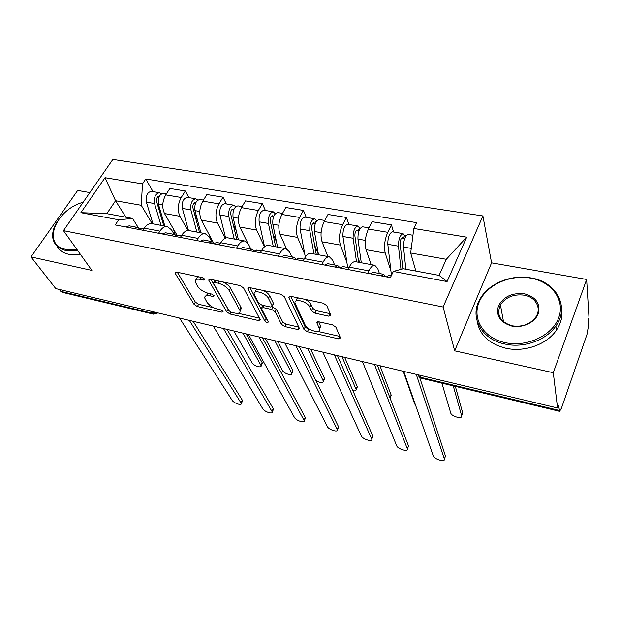 <?xml version="1.0" encoding="UTF-8"?>
<svg xmlns="http://www.w3.org/2000/svg" width="620" height="620" viewBox="0 0 620 620"><rect width="100%" height="100%" fill="white"/><g stroke="black" fill="none" stroke-linecap="round" stroke-linejoin="round"><path stroke-width="0.93" d="M204.623 279.178L202.182 277.543L176.53 272.103L175.018 272.831L175.243 273.404L194.044 304.358L197.338 306.536L222.1 312.201L223.092 311.418L220.767 309.884L217.512 309.14C212.769 307.784 209.211 305.428 206.847 302.079L204.747 298.003C204.585 295.872 206.258 295.12 209.777 295.763L213.071 296.492L214.063 295.655L211.676 294.066L208.374 293.338C203.538 291.989 199.896 289.571 197.439 286.068L195.23 281.759C195.06 279.543 196.749 278.744 200.283 279.364L203.639 280.077L204.623 279.178M328.763 316.169L330.824 315.154L326.81 305.652L323.214 303.188L290.764 296.313L288.835 297.29L303.955 329.437L307.342 331.716L338.458 338.846L340.488 337.939L335.947 327.205L332.467 324.834L318.796 321.796L316.82 322.726L319.471 328.809C321.121 334.11 307.334 330.429 305.141 325.019L295.074 303.281C293.338 297.709 307.567 301.413 309.814 307.163L311.426 310.76L314.952 313.154L328.763 316.169L330.22 313.697M443.114 307.001L454.669 350.843L553.28 372.713L557.566 407.991L55.777 288.61L31 256.913L91.907 270.413L63.465 230.64L443.114 307.001L482.903 215.946L112.84 159.441L63.465 230.64M243.559 287.936L240.033 285.564L210.366 279.279L208.738 280.07L208.924 280.565L226.664 311.806L229.989 314.007L258.571 320.555L260.292 319.796L243.559 287.936M249.674 287.603L280.682 294.175L284.247 296.6L299.522 328.67L297.662 329.499L284.781 326.554L281.41 324.299L275.156 311.783L271.715 309.473L263.167 307.574L261.392 308.396L268.328 321.966C267.623 322.919 266.429 322.578 264.755 320.935L248.047 288.897L247.899 288.494L249.674 287.603M553.28 372.713L586.636 279.457L589 317.735L588.132 320.238L588.481 325.841L586.985 334.397L561.433 408.231L559.604 411.316L558.535 405.224L557.566 407.991M89.861 192.58L77.671 190.449L31 256.913M586.636 279.457L491.567 262.834L482.903 215.946M153.28 314.1L62.294 292.33L60.768 291.346L152.078 313.162L156.155 312.488M59.288 289.447L60.768 291.346M152.117 223.704L151.706 223.626C149.001 223.355 146.529 224.866 144.297 228.168L142.957 230.253M187.891 230.539L179.932 216.295C177.312 210.312 177.746 204.05 181.234 197.493L165.742 194.882C162.246 201.368 161.835 207.584 164.525 213.528L176.987 235.166M165.742 194.882L169.888 188.457L185.349 190.999L188.906 197.641M158.588 233.244L159.921 231.136C162.138 227.796 164.579 226.261 167.245 226.525L171.492 229.764L174.181 234.422M181.234 197.493L185.349 190.999M189.286 230.64L188.891 230.57C186.287 230.315 183.884 231.888 181.691 235.274L180.366 237.421M226.339 203.926L223.014 197.191L206.879 194.541L202.802 201.128C199.346 207.778 198.873 214.117 201.384 220.139L213.078 242.017M196.695 240.544L198.005 238.382C200.183 234.949 202.554 233.353 205.119 233.601L209.157 236.848L211.676 241.552M225.292 238.196L217.457 223.029C215.024 216.961 215.528 210.567 218.969 203.856L223.014 197.191M228.106 237.886L227.726 237.817C225.238 237.592 222.913 239.219 220.759 242.707L219.457 244.9M265.406 210.482L262.33 203.654L245.489 200.888L241.49 207.646C238.072 214.466 237.53 220.929 239.855 227.044L247.581 242.784M236.522 248.171L237.817 245.946C239.948 242.428 242.242 240.769 244.683 240.986L248.496 244.249L250.837 249.015M264.531 246.783L256.633 230.059C254.401 223.905 254.983 217.38 258.37 210.49L262.33 203.654M268.685 245.466L268.328 245.396C265.957 245.202 263.717 246.892 261.609 250.472L260.338 252.735M306.218 217.333L303.428 210.412L285.82 207.514L281.906 214.458C278.55 221.449 277.923 228.052 280.031 234.251L286.502 248.798M278.202 256.153L279.465 253.867C281.55 250.248 283.751 248.527 286.068 248.705L289.618 251.983L291.757 256.804M304.846 254.518L297.577 237.406C295.57 231.159 296.228 224.502 299.553 217.434L303.428 210.412M311.147 253.394L310.814 253.332C308.582 253.162 306.435 254.921 304.381 258.61L303.141 260.935M348.897 224.502L346.417 217.481L327.988 214.45L324.175 221.58C320.881 228.764 320.176 235.499 322.051 241.792L327.872 256.517M321.858 264.515L323.09 262.167C325.12 258.431 327.213 256.641 329.383 256.796L332.661 260.075L334.575 264.965M346.913 262.485L340.403 245.086C338.644 238.754 339.388 231.958 342.651 224.696L346.417 217.481M355.624 261.694L355.314 261.64C353.237 261.508 351.199 263.337 349.207 267.127L347.998 269.522M393.576 232.004L391.429 224.882L372.132 221.704L368.427 229.044C365.211 236.414 364.413 243.296 366.025 249.69L371.14 264.593M367.637 273.288L368.83 270.863C370.791 267.019 372.775 265.159 374.782 265.275L377.751 268.561L379.409 273.505M390.918 270.832L385.253 253.138C383.764 246.706 384.601 239.762 387.779 232.306L391.429 224.882M152.272 223.735L141.228 205.282L115.545 200.733L106.834 213.667L132.595 218.449L138.407 227.842M125.852 217.202L115.545 200.733L105.02 177.715L142.499 183.876L141.228 205.282M132.595 218.449L118.668 219.79L80.879 212.683L105.02 177.715M413.811 228.47L466.682 237.165L447.09 281.558L393.328 271.444L403.264 268.724L439.084 275.381L446.292 259.292L410.68 252.983L413.811 228.47L416.586 222.634L145.746 178.978L142.499 183.876M118.668 219.79L115.242 224.944L390.375 277.644L393.328 271.444M454.669 350.843L491.567 262.834M410.68 252.983L415.865 271.064M153.008 191.619L145.746 178.978M80.879 212.683L106.834 213.667M439.084 275.381L447.09 281.558M446.292 259.292L466.682 237.165M198.904 276.846C197.199 277.101 196.424 277.946 196.594 279.387M208.111 293.283L206.08 295.724M177.343 272.281L195.354 302.126L198.64 304.296L213.575 307.69M238.096 313.271L259.462 318.13M210.963 279.403L228.842 310.504M214.52 282.394L213.505 283.294L228.974 310.728L231.306 312.286L234.794 313.077C238.506 313.782 240.258 312.999 240.064 310.728L229.261 290.633C226.866 287.045 223.146 284.549 218.116 283.162L214.52 282.394L215.683 280.403M214.815 280.217L213.699 282.402M240.072 310.767L241.358 308.411L240.87 307.117L239.568 309.45M222.82 281.914C226.501 283.65 229.098 285.766 230.601 288.269L240.87 307.117M298.794 327.081L286.029 324.175L284.781 326.554M272.072 306.861L276.442 309.388L282.666 321.92L286.029 324.175M262.896 305.342L261.841 307.582M250.015 287.68L266.019 318.587L267.173 319.672M268.429 298.329C265.988 292.803 252.728 289.098 254.215 294.314L258.447 302.8L261.904 305.125L270.475 307.009L272.288 306.14L268.429 298.329L269.747 295.903C268.553 293.764 266.368 291.95 263.175 290.47M257.897 289.346C256.083 289.571 255.293 290.423 255.541 291.912M272.777 304.676L272.165 305.807M269.747 295.903L273.466 303.397M304.893 299.305C308.001 300.824 310.07 302.614 311.101 304.668L312.705 308.272L316.223 310.667L330.026 313.658M298.755 298.003C296.887 298.298 296.089 299.212 296.368 300.762M319.509 328.716L320.494 325.756L319.254 328.205M318.719 321.78L320.494 325.756M317.587 331.359L339.861 336.42M290.819 296.321L305.187 327.027L308.566 329.305L310.356 329.716M164.866 226.083L158.433 204.236C157.666 197.966 159.317 194.339 163.37 193.355L163.556 193.386M175.158 234.941L173.453 229.036M160.084 209.831L158.007 206.235M233.841 330.971L252.038 362.723C253.596 365.785 261.663 368.443 261.152 365.715L243.017 333.157M163.804 225.881L156.627 201.585C156.256 198.578 157.054 196.842 159.007 196.377L159.224 196.431M161.03 225.37L154.55 203.562C153.768 197.3 155.418 193.68 159.487 192.704L161.409 193.843M152.962 223.859L146.374 202.136C145.568 195.897 147.219 192.301 151.319 191.332L151.505 191.363M246.156 333.901L262.144 362.568L261.919 364.25M139.198 228.478L137.198 227.37L134.137 228.563M129.192 225.843L125.883 226.982M193.169 321.3L242.319 400.187L242.164 401.768M141.345 228.16L138.066 229.315M179.529 318.052L232.066 400.218C233.756 403.155 241.932 405.992 241.304 403.411L189.348 320.385M200.872 232.802L194.951 210.614C194.292 204.236 195.928 200.524 199.849 199.477L200.035 199.508M210.862 240.033L209.762 235.809M197.307 219.441L194.773 214.737M265.344 338.466L282.387 370.404C283.851 373.542 292.346 376.239 291.749 373.372L274.846 340.729M199.547 232.554L192.929 207.878C192.611 204.817 193.401 203.042 195.292 202.546L195.773 202.725M196.873 232.058L190.898 209.909C190.224 203.538 191.859 199.834 195.804 198.803L197.772 200.121M188.48 230.531L182.373 208.421C181.675 202.074 183.311 198.392 187.286 197.369L187.472 197.4M277.845 341.442L292.772 370.272L292.485 371.923M238.413 239.816L233.05 217.271C232.508 210.769 234.128 206.972 237.91 205.871L238.08 205.894M236.073 229.974L233.074 223.952M315.875 380.525C320.207 382.974 322.718 383.222 323.4 381.285L307.815 348.572M236.794 239.514L230.803 214.435C230.539 211.327 231.314 209.506 233.136 208.987L233.872 209.405M234.244 239.033L228.819 216.535C228.261 210.048 229.881 206.251 233.686 205.158L235.701 206.716M225.641 238.057L219.922 214.977C219.34 208.522 220.96 204.747 224.797 203.67L224.975 203.701M310.659 349.254L324.438 378.231L324.097 379.851M175.925 235.608L173.84 234.345L170.864 235.6M165.47 232.756L162.246 233.949M227.145 329.383L273.281 408.704L273.056 410.246M178.149 235.166L174.964 236.383M213.28 326.081L262.733 408.704C264.337 411.719 272.94 414.61 272.226 411.889L223.479 328.507M214.272 243.071L212.094 241.629L209.219 242.947M203.337 239.963L200.221 241.219M262.462 337.784L305.311 417.524L305.032 419.027M216.581 242.49L213.505 243.761M248.364 334.428L294.469 417.485C295.972 420.577 305.04 423.53 304.242 420.654L258.974 336.954M83.142 202.267C55.459 209.599 41.416 245.117 65.929 249.387L76.95 249.504M77.702 250.55L65.883 250.511C58.52 248.752 54.18 244.691 52.886 238.312C52.096 233.484 53.273 228.346 56.405 222.913M80.383 254.301L68.611 254.246C63.031 252.976 59.148 250.232 56.955 246.016M505.261 342.674C526.837 347.471 552.474 335.49 558.729 317.688C565.316 299.948 551.575 281.658 530.565 278.093C509.64 274.28 486.034 285.316 479.105 302.142C471.874 318.905 483.585 338.14 505.261 342.674M530.952 277.93C556.016 281.666 570.067 306.637 555.876 325.988C546.267 340.318 523.652 348.316 505.044 344.069C481.391 339.435 469.557 317.293 479.601 299.786C487.731 283.952 510.857 274.094 530.952 277.93M511.771 326.066C500.185 322.532 495.736 315.812 498.449 305.923C503.525 296.592 512.182 292.547 524.419 293.779C536.013 296.996 540.625 303.63 538.245 313.689C535.029 322.462 522.474 328.329 511.771 326.066M524.202 295.159C513.686 293.88 505.757 297.112 500.425 304.831C496.202 314.983 500.123 321.989 512.19 325.833C522.35 327.259 530.247 324.306 535.858 316.967C541.88 308.217 535.664 297.011 524.202 295.159M561.565 308.31C562.867 315.875 561.131 323.198 556.349 330.282C546.793 344.557 524.326 352.493 505.827 348.238C489.25 343.929 479.71 334.986 477.199 321.4M500.1 305.428L500.456 305.009M277.589 247.124L272.839 224.223C272.42 217.604 274.024 213.706 277.644 212.544L277.806 212.567M276.45 241.629L273.002 234.027M352.912 390.755C355.136 391.112 356.213 390.685 356.151 389.469L341.992 356.702M275.66 246.768L270.336 221.294C270.134 218.124 270.909 216.264 272.653 215.706L273.598 216.535M273.234 246.31L268.413 223.448C267.987 216.845 269.591 212.962 273.234 211.8L275.28 213.683M264.554 246.76L259.121 221.828C258.664 215.249 260.276 211.389 263.95 210.242L264.12 210.265M344.673 357.345L357.213 386.477L356.81 388.05M318.502 254.766L314.425 231.485C314.154 224.742 315.743 220.751 319.176 219.511L319.331 219.534M316.239 254.34L311.659 228.454C311.527 225.223 312.286 223.316 313.945 222.727L315.262 223.704M318.486 254.688L314.619 245.171M390.096 398.211L377.44 365.141M313.96 253.913L309.806 230.679C309.519 223.952 311.101 219.968 314.565 218.736L316.913 220.72M305.311 257.044L300.088 228.981C299.77 222.278 301.359 218.325 304.862 217.108L305.017 217.132M379.944 365.73L391.135 395.01L390.693 396.537M312.86 223.293L314.859 223.634L316.471 220.642M361.282 262.748L357.949 239.088C357.833 232.213 359.391 228.121 362.63 226.804L362.77 226.827M358.647 262.26L354.888 235.941C354.826 232.655 355.578 230.702 357.143 230.074L358.887 231.144M359.709 262.454L357.988 257.649M403.24 371.279L414.648 403.868L415.571 405.216M356.523 261.865L353.106 238.243C352.974 231.384 354.539 227.3 357.794 225.998L359.546 227.912L360.491 228.075M347.673 267.46L342.938 236.468C342.767 229.64 344.333 225.579 347.642 224.293L347.789 224.316M356.113 230.671L357.972 230.989L359.546 227.912M254.355 250.914L252.077 249.248L249.31 250.62M242.893 247.496L239.894 248.822M299.204 346.526L338.489 426.653L338.156 428.11M256.742 250.139L253.789 251.48M284.859 343.116L327.329 426.583C328.716 429.745 338.295 432.76 337.396 429.738L295.911 345.743M296.29 259.168L293.896 257.215L291.26 258.656M284.27 255.378L281.403 256.765M337.458 355.624L372.868 436.108L372.473 437.518M298.762 258.145L295.949 259.555M322.865 352.152L361.375 436.007C362.63 439.239 372.76 442.331 371.752 439.146L334.366 354.888M340.21 267.879L337.699 265.554L335.195 267.073M327.585 263.632L324.872 265.096M377.317 365.11L408.51 445.92L408.068 447.276M342.767 266.522L340.109 268.01M362.46 361.576L396.668 445.772C397.776 449.089 408.503 452.243 407.387 448.903L374.457 364.428M405.852 269.204L403.535 247.054C403.589 240.049 405.124 235.84 408.131 234.445L408.262 234.469M402.837 268.84L400.156 243.792C400.179 240.436 400.915 238.429 402.372 237.762L403.124 238.685L404.589 238.933M441.882 383.152L450.732 413.005C451.546 416.578 462.76 419.5 461.644 415.826L453.259 385.873M400.985 269.351L398.466 246.171C398.497 239.173 400.032 234.98 403.07 233.593L404.635 235.522L406.131 235.771M391.453 275.388L387.81 244.303C387.802 237.344 389.344 233.182 392.437 231.81L392.569 231.833M455.344 386.369L462.745 413.083L462.21 414.424M401.411 238.39L403.124 238.685L404.635 235.522M386.02 276.807L383.61 274.303L381.261 275.892M372.984 272.281L370.435 273.823M419.616 377.239L445.509 456.157L445.013 457.389M388.911 275.311L386.423 276.884M403.76 371.403L433.279 455.901C434.217 459.304 445.602 462.528 444.362 459.025L416.276 374.379M342.651 224.696L324.175 221.58M299.553 217.434L281.906 214.458M258.37 210.49L241.49 207.646M218.969 203.856L202.802 201.128M387.779 232.306L368.427 229.044M385.253 253.138L366.025 249.69M340.403 245.086L322.051 241.792M323.09 262.167L304.381 258.61M297.577 237.406L280.031 234.251M279.465 253.867L261.609 250.472M256.633 230.059L239.855 227.044M237.817 245.946L220.759 242.707M217.457 223.029L201.384 220.139M198.005 238.382L181.691 235.274M179.932 216.295L164.525 213.528M159.921 231.136L144.297 228.168M368.83 270.863L349.207 267.127M150.761 311.209L153.466 314.146L158.015 312.929M420.391 375.356L421.065 377.417L559.147 410.401M417.531 374.674L421.887 378.363L559.527 411.3M201.453 277.388L200.283 279.364M213.776 295.275L213.071 296.492M210.862 293.888L209.777 295.763M222.774 311.007L222.1 312.201M198.64 304.296L197.338 306.536M195.354 302.126L194.044 304.358M176.072 272.041L175.243 273.404M204.375 278.829L203.639 280.077M259.672 318.525L258.571 320.555M231.004 312.201L229.989 314.007M227.958 309.519L226.664 311.806M209.731 279.202L208.924 280.565M230.601 288.269L229.261 290.633M219.271 281.162L218.116 283.162M298.848 327.197L297.662 329.499M282.666 321.92L281.41 324.299M276.442 309.388L275.156 311.783M273.009 307.071L271.715 309.473M264.221 305.629L263.167 307.574M266.019 318.587L264.755 320.935M248.814 287.533L248.047 288.897M316.223 310.667L314.952 313.154M312.705 308.272L311.426 310.76M311.101 304.668L309.814 307.163M317.51 321.741L316.897 322.95M339.667 336.381L338.458 338.846M308.566 329.305L307.342 331.716M305.187 327.027L303.955 329.437M289.656 296.252L288.943 297.592M158.433 204.236L162.758 204.995M157.736 196.85L158.929 197.059M146.374 202.136L154.55 203.562M262.144 362.568L260.88 364.963M241.002 402.69L242.319 400.187M194.951 210.614L199.787 211.467M194.06 203.042L195.525 203.29M182.373 208.421L190.898 209.909M292.772 370.272L291.532 372.713M233.05 217.271L238.452 218.217M231.95 209.506L233.701 209.8M219.922 214.977L228.819 216.535M324.438 378.231L323.221 380.734M271.978 411.262L273.281 408.704M304.04 420.135L305.311 417.524M272.839 224.223L278.845 225.269M271.513 216.248L273.575 216.597M259.121 221.828L268.413 223.448M357.213 386.477L356.019 389.035M314.425 231.485L321.09 232.655M300.088 228.981L309.806 230.679M391.135 395.01L389.972 397.629M357.949 239.088L365.327 240.382M342.938 236.468L353.106 238.243M337.241 429.327L338.489 426.653M371.651 438.844L372.868 436.108M407.325 448.717L408.51 445.92M403.535 247.054L411.262 248.403M387.81 244.303L398.466 246.171M462.721 413.021L461.629 415.757M444.339 458.963L445.486 456.095M374.782 265.275L355.314 261.64M167.245 226.525L151.706 223.626M205.119 233.601L188.891 230.57M244.683 240.986L227.726 237.817M286.068 248.705L268.328 245.396M329.383 256.796L310.814 253.332M418.531 376.084L421.755 378.332M175.452 272.103L175.018 272.831M209.203 279.279L208.738 280.07M241.358 308.411L240.064 310.728M273.591 303.73L272.288 306.14M248.388 287.618L247.899 288.494M320.703 326.353L319.471 328.809M317.277 321.811L316.82 322.726M289.339 296.329L288.835 297.29M163.37 193.355L166.4 193.866M151.319 191.332L159.487 192.704M262.407 363.32L261.152 365.715M137.198 227.37L128.96 225.796M143.98 228.656L141.12 228.113M241.304 403.411L242.614 400.907M199.849 199.477L203.453 200.082M187.286 197.369L195.804 198.803M292.989 370.923L291.749 373.372M237.91 205.871L242.118 206.576M224.797 203.67L233.686 205.158M324.617 378.781L323.4 381.285M173.84 234.345L165.245 232.709M181.381 235.786L177.925 235.127M272.226 411.889L273.521 409.332M212.094 241.629L203.12 239.924M220.449 243.226L216.365 242.443M304.242 420.654L305.513 418.043M500.425 304.831L503.533 321.819M556.349 330.282L555.876 325.988M277.644 212.544L282.526 213.358M263.95 210.242L273.234 211.8M357.345 386.911L356.151 389.469M319.176 219.511L324.779 220.449M304.862 217.108L314.565 218.736M391.228 395.328L390.065 397.939M362.63 226.804L369.016 227.881M347.642 224.293L357.794 225.998M252.077 249.248L242.691 247.458M261.307 251.007L256.541 250.1M337.396 429.738L338.636 427.064M293.896 257.215L284.076 255.347M304.087 259.152L298.569 258.106M371.752 439.146L372.969 436.41M337.699 265.554L327.406 263.601M348.921 267.693L342.596 266.492M407.387 448.903L408.564 446.098M408.131 234.445L412.943 235.251M392.437 231.81L403.07 233.593M462.745 413.083L461.644 415.826M383.61 274.303L372.822 272.25M391.274 275.76L388.748 275.28M444.362 459.025L445.509 456.157"/></g></svg>
